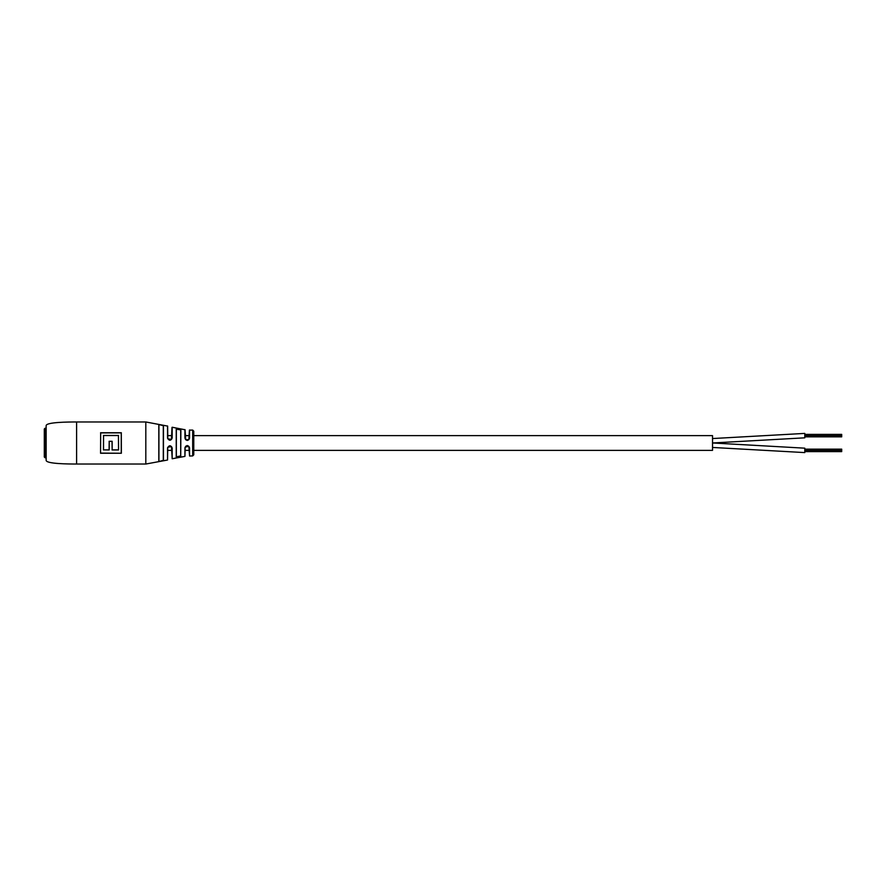 <?xml version="1.0" encoding="UTF-8"?>
<svg xmlns="http://www.w3.org/2000/svg" width="886" height="886" viewBox="0 0 886 886"><rect width="100%" height="100%" fill="white"/><g stroke="black" fill="none" stroke-linecap="round" stroke-linejoin="round"><path stroke-width="1.33" d="M712.532 435.624L712.532 450.376L193.768 450.376L193.768 454.817L193.768 431.183L193.768 435.624L712.532 435.624M189.416 435.624L185.063 435.624L185.063 429.765L185.672 439.722L188.862 439.655L189.416 430.131L192.683 430.075L193.768 431.183M171.995 435.624L167.642 435.624L167.642 426.1L167.797 438.836L171.485 439.412L171.995 427.384L171.995 435.624M189.416 450.376L185.063 450.376M171.995 450.376L167.642 450.376M804.798 434.373L841.7 434.373L841.7 436.266L804.798 436.266M841.7 434.971L804.798 434.971M841.7 435.314L804.798 435.314M841.7 435.912L804.798 435.912M841.7 436.266L841.7 436.853L804.798 436.853M804.798 433.409L712.532 438.548L804.798 433.409L804.798 437.828L712.532 442.978L804.798 448.172L804.798 452.591L712.532 447.452M804.798 449.136L841.7 449.136L841.7 451.029L804.798 451.029M841.7 449.734L804.798 449.734M841.7 450.077L804.798 450.077M841.7 450.664L804.798 450.664M841.7 451.029L841.7 451.616L804.798 451.616M76.606 464.031C68.565 464.031 46.15 463.887 46.15 460.343L46.15 425.657C46.15 422.113 68.565 421.969 76.606 421.969L76.606 464.031L145.813 464.031L167.532 460.033L167.532 448.028C169.16 445.005 170.699 445.005 172.183 448.028L171.485 446.577L167.753 447.275L167.532 460.033M180.201 456.667L180.877 456.057L176.236 456.977L176.236 429.023L180.877 429.943L176.347 429.156L176.347 456.844L176.347 450.376L176.347 456.844L180.711 455.913L180.711 430.087M158.815 461.562L158.815 424.438L163.467 425.513L163.467 460.487L158.815 461.562L163.29 460.355L163.29 425.645L158.926 424.571L158.926 461.429M76.606 421.969L145.813 421.969L167.642 426.1M171.485 439.412L172.183 437.972C170.71 440.995 169.16 440.995 167.532 437.972L167.797 438.836M172.183 437.972L172.183 427.24L185.063 429.765M188.862 439.655L189.571 438.149C188.054 441.15 186.503 441.15 184.93 438.149L185.672 439.722L187.267 440.375M189.571 456.024L188.84 446.322L185.174 447.109L184.93 447.851C186.503 444.85 188.042 444.85 189.571 447.851L189.571 456.024L192.683 455.925L192.683 430.075M172.183 448.028L172.183 458.76L184.93 456.39L184.93 447.851M180.711 450.376L180.711 455.913L180.711 450.376M121.304 432.866L100.661 432.911L100.55 453.244L121.36 453.255L121.304 432.866M100.55 453.255L100.661 432.911M100.661 453.089L121.36 453.244M118.447 435.535L118.558 449.955L118.447 435.535L103.551 435.535L103.551 449.889L109.1 449.889L109.199 441.416L109.199 449.955L103.551 449.889M109.089 441.294L112.145 441.294L109.199 441.416M100.55 432.756L121.36 432.756M112.145 441.294L112.145 449.889L118.447 449.889M185.174 447.109L184.93 456.39M172.183 458.76L171.485 446.577M103.452 449.955L103.551 435.535M112.145 449.889L112.035 441.416M180.877 429.943L180.711 455.913M189.571 447.851L188.84 446.322M167.753 447.275L167.532 448.028M46.15 428.237L45.042 428.237L45.042 457.763L46.15 457.763M45.042 457.763L44.3 457.021L44.3 428.979L45.042 428.237M176.236 456.977L176.236 429.023M145.813 421.969L145.813 464.031M167.532 437.972L167.532 425.967M184.93 438.149L184.93 429.61M189.571 429.976L189.571 438.149M121.249 453.089L121.249 432.911M118.558 449.955L112.035 449.955M103.452 435.469L118.558 435.469M192.683 455.925L193.768 454.817M185.683 446.267L187.256 445.625"/></g></svg>
